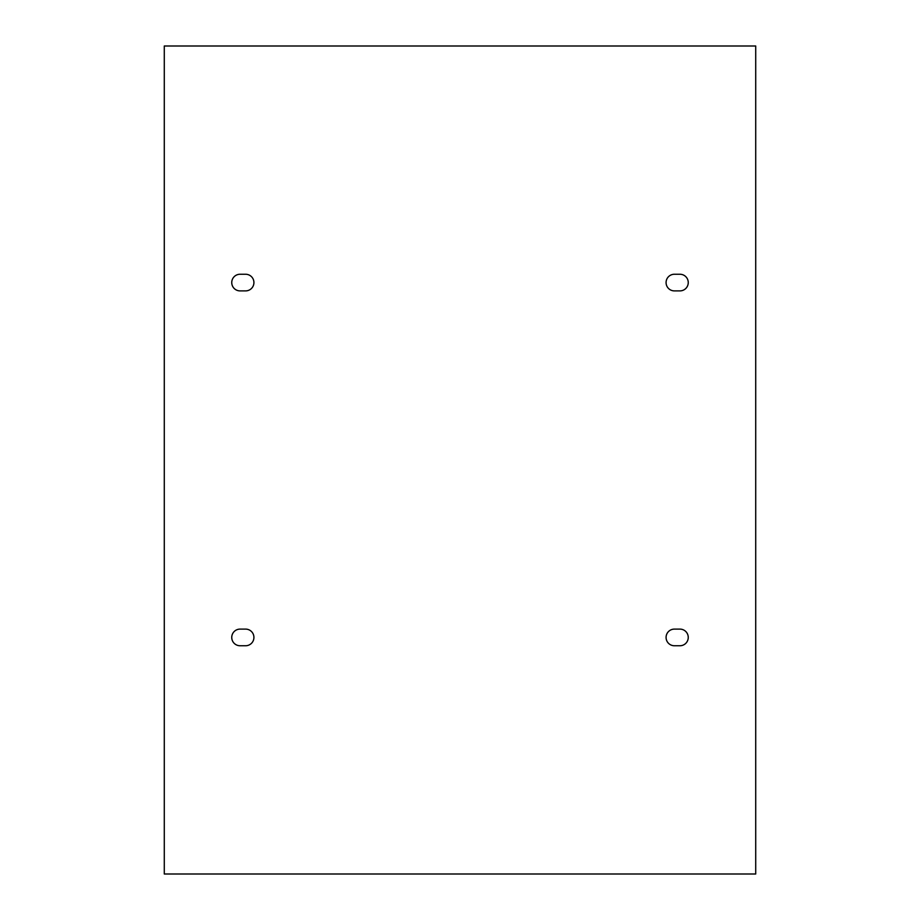 <?xml version="1.0" encoding="UTF-8"?>
<svg xmlns="http://www.w3.org/2000/svg" width="920" height="920" viewBox="0 0 920 920"><rect width="100%" height="100%" fill="white"/><g stroke="black" fill="none" stroke-linecap="round" stroke-linejoin="round"><path stroke-width="1.38" d="M245.605 629.107A8.315 8.315 0 0 1 253.92 637.433A8.315 8.315 0 0 1 245.605 645.748L240.062 645.748A8.315 8.315 0 0 1 231.748 637.433A8.315 8.315 0 0 1 240.062 629.107L245.605 629.107M674.394 629.107L679.938 629.107A8.315 8.315 0 0 1 688.252 637.433A8.315 8.315 0 0 1 679.938 645.748L674.394 645.748A8.315 8.315 0 0 1 666.08 637.433A8.315 8.315 0 0 1 674.394 629.107M164.289 874L164.289 46L755.711 46L755.711 874L164.289 874M674.394 274.252L679.938 274.252A8.315 8.315 0 0 1 688.252 282.566A8.315 8.315 0 0 1 679.938 290.892L674.394 290.892A8.315 8.315 0 0 1 666.08 282.566A8.315 8.315 0 0 1 674.394 274.252M245.605 290.892L240.062 290.892A8.315 8.315 0 0 1 231.748 282.566A8.315 8.315 0 0 1 240.062 274.252L245.605 274.252A8.315 8.315 0 0 1 253.92 282.566A8.315 8.315 0 0 1 245.605 290.892"/></g></svg>

